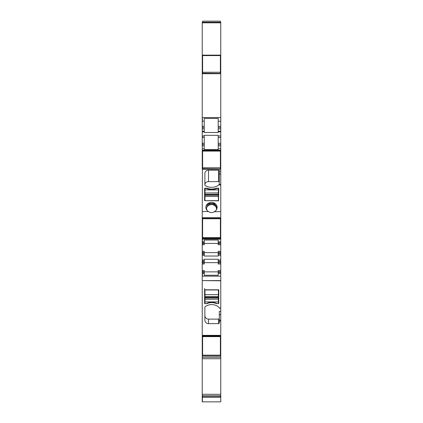 <?xml version="1.0" encoding="UTF-8"?>
<svg xmlns="http://www.w3.org/2000/svg" width="423" height="423" viewBox="0 0 423 423"><rect width="100%" height="100%" fill="white"/><g stroke="black" fill="none" stroke-linecap="round" stroke-linejoin="round"><path stroke-width="0.63" d="M216.56 208.671A5.081 4.489 0 0 0 215.238 206.038A5.081 4.489 0 0 0 207.762 206.038A5.081 4.489 0 0 0 206.44 208.666M215.979 210.384A5.081 4.489 0 0 0 216.581 208.259A5.081 4.489 0 0 0 215.238 205.224A5.081 4.489 0 0 0 209.062 204.325A5.081 4.489 0 0 0 207.762 205.224L206.419 208.259L207.021 210.384M217.121 207.608L214.265 203.495L208.803 203.458A5.626 4.97 0 0 0 205.879 207.598M214.556 211.548A5.626 4.97 0 0 0 217.126 207.376A5.626 4.97 0 0 0 208.803 203.014A5.626 4.97 0 0 0 205.874 207.376A5.626 4.97 0 0 0 208.444 211.548C210.31 212.817 212.23 212.896 214.197 211.791L220.758 211.548L220.758 218.395L202.242 218.395L202.242 335.931L220.758 335.931L220.758 321.083L219.304 321.083L219.304 311.386L220.758 311.386L220.758 308.193L219.304 307.981A0.724 0.714 180 0 0 219.072 307.458A10.892 10.691 180 0 0 205.171 306.664A0.724 0.714 180 0 0 204.875 307.235L204.875 320.079A3.633 3.564 180 0 0 208.507 323.637L208.507 319.116A3.633 3.564 -0 0 1 204.875 315.553L204.875 307.235M208.444 211.548L202.242 211.548L202.242 218.395M220.394 152.84L220.758 152.84L220.758 168.724L220.394 168.724L220.758 168.724L220.758 211.548M204.875 184.951L204.875 184.819A3.633 3.204 0 0 1 208.507 181.615L208.507 170.199A3.633 3.204 0 0 0 204.875 173.404L204.875 184.951A0.724 0.64 0 0 0 205.171 185.464A10.892 9.613 0 0 0 209.232 187.109A10.892 9.613 0 0 0 218.797 184.973L219.304 184.396L220.758 184.396M208.507 170.199L218.58 170.199L218.58 181.615A0.724 0.64 180 0 1 219.304 182.255M219.304 184.396L219.304 170.839A0.724 0.64 0 0 0 218.58 170.199M202.427 168.936L202.242 211.548M207.117 188.24C210.157 189.377 213.203 189.377 216.248 188.24L218.395 188.145L218.76 188.468L218.58 200.803L204.605 200.645L204.605 188.468A0.365 0.323 0 0 1 204.965 188.145L207.117 188.24L207.117 188.679M202.242 335.825L202.242 355.172L220.758 355.172L220.758 395.891L220.394 395.875M220.758 397.192L220.758 401.85L202.427 401.85L202.427 397.192L220.758 397.192L220.758 395.891L220.394 395.891M202.427 22.245L202.427 22.821L202.242 22.245L220.758 22.245L220.758 57.755L220.394 57.755M220.394 59.738L220.758 59.738L220.758 57.755M220.758 59.738L220.394 59.775M220.758 60.077L220.394 60.077L220.758 59.775M220.394 73.02L220.758 73.02L220.758 60.087L220.394 60.087M220.758 73.211L220.394 73.211L220.758 73.211L220.758 137.454L218.215 137.454L218.215 135.323L204.24 135.323L204.24 135.984L202.242 135.984L202.242 155.59L202.606 155.595M220.758 73.422L202.242 73.216L202.242 131.241L204.24 131.241L204.24 131.817L202.242 131.817L202.242 135.984M202.242 150.646L220.758 150.646L220.758 137.454M220.758 150.646L220.758 152.84M220.758 168.936L202.427 168.724M220.394 219.442L220.758 219.442L220.758 218.395M220.758 219.442L220.758 220.251L220.394 220.251M220.394 236.103L220.758 236.103L220.394 236.092L220.758 236.092L220.758 220.251M220.758 236.103L220.758 243.669L218.215 243.669L218.215 241.856L220.758 241.856M202.242 280.592L220.758 280.592L220.758 243.669M220.758 280.592L220.758 308.171L219.304 308.208M219.304 320.179L220.758 320.179L220.758 311.386M220.758 320.179L220.758 321.083M220.394 336.666L220.758 336.666L220.758 335.947L202.242 335.931M220.758 336.666L220.394 336.988M220.394 352.502L220.758 352.502L220.394 352.38L220.758 352.38L220.758 336.988M220.758 352.502L220.758 355.172M202.242 355.172L202.242 401.85M202.242 220.293L202.606 220.304L202.242 220.293M202.242 155.278L202.242 169.184M202.242 149.118L202.242 150.244M202.242 131.368L202.242 131.817M202.242 22.821L202.242 73.338M208.507 181.615L218.58 181.615M204.965 191.381A0.365 0.323 0 0 0 204.605 191.704M218.395 191.381A0.365 0.323 180 0 1 218.76 191.704M202.242 394.299L202.427 395.764L220.758 395.764M220.758 397.091L202.427 397.091L202.242 395.764M205.874 396.848L220.758 397.049M220.758 57.332L220.394 57.332M202.606 57.332L202.242 57.332M202.606 66.797L202.606 68.584M220.758 67.357L220.394 67.347M220.758 128.888L218.215 128.888L218.215 118.424L204.24 118.424L204.24 126.266L202.242 126.266M218.215 128.888L218.215 131.817L220.758 131.817M204.24 131.817L204.24 132.478L218.215 132.478L218.215 131.817M220.758 144.571L218.215 144.571L218.215 137.454M218.215 144.571L218.215 145.877L220.758 145.877M204.24 135.984L204.24 149.52L218.215 149.52L218.215 145.877M202.242 152.84L202.606 152.84M220.758 162.295L220.394 162.31M220.394 164.098L220.758 164.087M202.242 219.093L202.606 219.093M220.394 219.093L220.758 219.093M220.758 227.875L220.394 227.886M202.242 236.954L202.606 237.298M220.394 237.298L220.758 237.298M220.758 237.996L202.242 237.996M220.758 239.132L202.427 239.132L202.427 241.856L204.24 241.856L204.24 240.037L218.215 240.037L218.215 241.856M218.215 243.669L218.215 244.758L220.758 244.758M204.24 252.637L218.215 252.637M218.215 243.421L204.24 243.421M220.758 251.294L218.215 251.294L218.215 252.383L220.758 252.383M220.758 254.197L218.215 254.197L218.215 252.383M218.215 254.197L218.215 255.286L220.758 255.286M204.24 260.008L202.427 260.008L202.427 261.097L204.24 261.097L202.427 261.097L202.427 264L204.24 264L204.24 262.91L202.427 262.91L204.24 262.91L204.24 259.257L218.215 259.257L218.215 262.91L220.758 262.91M202.242 251.294L204.24 251.294L204.24 252.383L202.427 252.383L204.24 252.383L204.24 254.197L202.427 254.197L204.24 254.197L204.24 256.037L218.215 256.037L218.215 255.286M220.758 261.097L218.215 261.097M220.758 264L218.215 264L218.215 262.91M218.215 271.873L204.24 271.873M204.24 262.657L218.215 262.657M220.758 271.624L218.215 271.624L218.215 270.535L220.758 270.535M218.215 271.624L218.215 273.438L220.758 273.438M220.758 276.161L202.427 276.161L202.427 273.438L204.24 273.438L204.24 275.257L218.215 275.257L218.215 273.438M219.304 318.403A0.724 0.714 -0 0 1 218.58 319.116L218.58 323.637A0.724 0.714 180 0 0 219.304 322.929L219.304 321.083M218.58 323.637L208.507 323.637M218.395 303.688L216.761 303.508L218.395 303.688A0.365 0.354 180 0 0 218.76 303.328L218.76 289.787L204.605 289.787L204.605 288.47M216.248 303.265L216.248 303.577A1.269 1.248 180 0 0 216.761 303.688M216.248 303.577A11.252 11.046 180 0 0 207.117 303.577A1.269 1.248 180 0 1 206.598 303.688L204.965 303.508L206.598 303.688M204.605 289.787L204.605 303.328A0.365 0.354 180 0 0 204.965 303.688M218.58 319.116L208.507 319.116M202.242 336.375L202.606 336.375M220.394 336.375L220.758 336.375M220.758 344.301L220.394 344.311M202.606 344.195L202.242 344.2M202.242 353.855L202.606 354.247M220.394 354.247L220.758 354.247M202.242 357.271L202.427 358.741L220.758 358.741M202.606 355.066L202.242 354.247M202.606 344.919L202.242 344.93M202.427 344.2L202.427 344.93M204.24 273.438L204.24 270.535L202.427 270.535L202.427 271.624L204.24 271.624L202.427 271.624L202.242 273.438M202.427 251.294L202.242 254.197M202.427 241.856L202.427 244.758L204.24 244.758L204.24 243.669L202.427 243.669L204.24 243.669L204.24 241.856M220.758 238.725L202.427 238.725L202.242 237.298M202.606 228.51L202.242 228.515M202.606 162.855L202.242 162.86M202.427 126.266L202.427 127.566L204.24 127.566L204.24 131.241M204.24 127.566L204.24 126.266M218.76 289.787L218.76 302.011A0.365 0.354 180 0 1 218.395 302.371M204.965 302.371A0.365 0.354 -0 0 1 204.605 302.011M206.598 188.145L206.598 188.468A11.252 9.935 0 0 0 216.761 188.468L218.395 188.468L218.395 192.999L204.965 192.999L218.395 192.914M206.598 188.468L204.965 188.468L204.965 188.145M218.395 189.906L204.965 189.906L204.965 188.468M204.965 200.803L204.965 195.22L218.395 195.22L218.395 192.999M218.395 195.22L218.395 200.645L204.965 200.645M204.965 195.22L204.965 192.999M204.965 189.906L204.965 192.914M216.761 303.508A11.252 11.046 180 0 0 206.598 303.508M204.965 303.508L204.965 301.906L218.395 301.906L218.395 303.508M204.965 301.906L204.965 299.183L218.395 299.183L204.965 299.23M204.965 296.507L204.965 299.183M218.395 296.507L204.965 296.518L204.965 289.966L218.395 289.966L218.395 294.609L204.965 294.609M204.965 289.612L204.965 289.966M218.395 289.612L218.395 289.966M204.965 296.512L218.395 296.512L218.395 294.609M218.395 296.518L218.395 299.183M218.395 301.906L218.395 299.23M220.394 218.754L220.394 237.631L202.606 237.631L202.606 218.754L220.394 218.754M220.394 395.764L220.394 396.848L202.606 396.848L202.606 395.764M220.394 73.338L220.394 55.582L202.606 55.582L202.606 72.248L220.394 72.248M202.606 73.338L202.606 72.248M220.394 168.851L220.394 151.09L202.606 151.09L202.606 167.757L220.394 167.757M202.606 168.851L202.606 167.757M220.394 22.245L220.394 21.15L202.606 21.15L202.606 22.245M220.394 336.634L220.394 336.079L202.606 336.079L202.606 355.161L220.394 355.161L220.394 336.634L202.606 336.634M202.242 217.671L220.758 217.671M218.797 184.973L220.758 184.973M219.304 171.156L220.758 171.156M202.427 169.237L220.758 169.237M202.427 217.671L202.606 219.442M219.304 174.006L220.758 174.006M216.248 188.24L216.248 188.679M216.761 188.145L216.761 188.468M218.395 188.145L218.395 188.468M202.427 394.299L220.758 394.299M202.427 22.821L220.758 22.821M202.606 56.116L202.242 55.138M202.427 55.138L220.758 55.138M220.758 56.116L220.394 56.116M202.606 56.375L202.242 56.375M220.394 56.375L220.758 56.375M202.427 56.375L202.242 57.755M202.606 59.643L202.242 59.643M220.758 60.521L220.394 60.521M220.394 60.986L220.758 60.986M220.758 61.954L220.394 61.954M220.758 73.724L202.427 73.724M220.758 117.552L202.242 117.552M202.427 117.552L202.427 121.237L204.24 121.237M218.215 121.237L220.758 121.237M218.215 126.276L220.758 126.276M218.215 127.582L220.758 127.582M220.758 135.984L218.215 135.984M218.215 143.265L220.758 143.265M220.758 150.244L202.427 150.244M202.427 150.646L202.606 151.63M220.394 151.63L220.758 151.63M202.606 153.263L202.242 151.883M220.394 151.883L220.758 151.883M220.394 153.263L220.758 153.263M202.606 155.252L202.242 155.252M220.758 155.156L220.394 155.156M220.758 156.637L220.394 156.637M202.242 156.494L202.606 157.467M220.758 221.462L220.394 221.462M220.394 236.018L220.758 236.018M220.394 236.954L220.758 236.954M202.242 234.934L202.606 236.14M218.215 242.765L220.758 242.765M220.758 253.292L218.215 253.292M220.758 260.008L218.215 260.008M204.24 255.286L202.242 255.286M220.758 262.001L218.215 262.001M218.215 272.528L220.758 272.528M202.427 280.592L220.758 280.798M220.758 335.354L202.242 335.354M220.758 308.193L219.304 308.193M220.758 314.733L219.304 314.733M202.427 335.354L202.606 336.666M220.758 338.003L220.394 338.003M220.394 351.566L220.758 351.566M220.394 352.518L220.758 352.518M220.394 353.855L220.758 353.855M202.242 351.227L202.606 352.581M220.394 355.066L220.758 355.066M202.427 355.172L202.427 356.023L220.758 356.023M202.427 357.271L220.758 357.271M204.24 272.528L202.242 272.528M204.24 262.001L202.242 262.001M202.427 254.197L202.427 255.286M204.24 253.292L202.242 253.292M204.24 242.765L202.242 242.765M202.606 168.528L202.242 168.528M202.427 155.278L202.606 156.029M204.24 143.249L202.427 143.249L202.427 145.861L204.24 145.861M204.24 144.555L202.242 144.555M204.24 137.454L202.242 137.454M202.427 135.984L202.427 137.454M202.427 131.368L202.427 131.817M202.242 127.566L202.427 128.872L204.24 128.872M202.427 59.643L202.606 61.123M207.117 303.265L207.117 303.577M204.965 194.384L218.395 194.384M218.395 194.887L204.965 194.887M204.965 196.473L218.395 196.473M218.395 297.945L204.965 297.945M204.965 297.39L218.395 297.39M218.215 131.241L220.758 131.241M220.758 148.801L218.215 148.801M204.24 148.801L202.427 148.801"/></g></svg>
